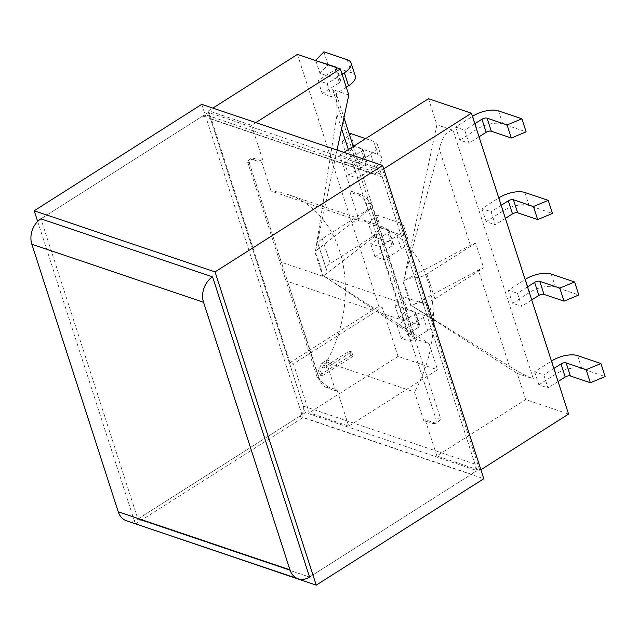 <?xml version="1.0" encoding="UTF-8"?>
<svg xmlns="http://www.w3.org/2000/svg" width="637" height="637" viewBox="0 0 637 637"><rect width="100%" height="100%" fill="white"/><g stroke="black" fill="none" stroke-linecap="round" stroke-linejoin="round"><path stroke-width="0.48" stroke-dasharray="3.19 2.39" d="M126.484 520.779A19.078 14.762 108.7 0 0 137.863 519.02L299.693 416.248A7.628 5.908 108.7 0 0 303.316 406.08L210.568 118.944A7.628 5.908 108.7 0 0 207.288 115.353A7.628 5.908 108.7 0 0 202.733 116.053L40.903 218.833L208.458 112.415L380.146 170.453L477.105 470.647L305.418 412.609L208.458 112.415M210.568 118.944L382.256 176.982A7.628 5.908 108.7 0 0 378.967 173.391A7.628 5.908 108.7 0 0 374.421 174.092L380.146 170.453M299.693 416.248L471.38 474.286L309.55 577.066L477.105 470.647M471.38 474.286A7.628 5.908 108.7 0 0 474.995 464.118L382.256 176.982M383.721 168.901L382.614 169.609L339.696 155.094L351.393 191.315L349.96 192.223L358.48 195.105C361.649 196.379 364.284 199.206 366.379 203.585L398.069 301.715L281.323 262.245L249.632 164.115L249.401 161.655L250.15 160.094L251.496 159.361L261.831 162.427L263.264 161.519L254.091 158.422C250.755 158.024 248.597 159.234 247.634 162.045A9.539 4.18 -17.9 0 1 249.545 163.661L249.346 162.236M349.96 192.223L359.212 220.872L271.083 191.076L261.831 162.427M327.092 387.957A17.167 7.525 -17.9 0 0 327.864 386.826L337.037 389.932L335.603 390.839L327.092 387.957C323.915 386.683 321.279 383.856 319.193 379.477L281.323 262.245M335.603 390.839L326.351 362.19L414.488 391.986L423.74 420.635L425.166 419.719L436.871 455.941L525.66 399.55L568.578 414.058M398.077 301.715L435.939 418.939L436.162 421.407L435.421 422.968L434.068 423.693L423.74 420.635M404.24 320.809L287.494 281.347M348.789 95.017L332.649 89.554L336.543 94.706L337.021 114.58L315.474 251.042L314.766 251.496L315.116 252.586A92.516 71.591 -71.3 0 1 322.426 275.208L322.776 276.299L323.485 275.845L407.154 331.718L415.197 338.215L412.959 338.199L429.099 343.654L437.531 369.755L348.734 426.145L309.248 412.8L293.442 363.854L382.232 307.464L398.037 356.409L437.531 369.755M315.116 252.586L322.426 275.208M323.461 275.837A11.442 5.016 -17.9 0 0 326.797 270.454A11.442 5.016 -17.9 0 0 326.534 269.905A11.442 5.016 162.1 0 1 326.263 269.347A11.442 5.016 162.1 0 1 330.285 263.511L379.047 232.537A15.264 6.689 -17.9 0 1 376.093 235.547L323.485 275.845L429.099 343.654M315.45 251.042A11.442 5.016 -17.9 0 0 318.787 245.659A11.442 5.016 -17.9 0 0 318.524 245.102A11.442 5.016 162.1 0 1 318.253 244.552A11.442 5.016 162.1 0 1 322.274 238.708L371.037 207.742A15.264 6.689 162.1 0 1 368.082 210.743L315.474 251.042L322.394 218.674A119.223 92.261 -71.3 0 1 345.397 289.915A119.223 92.261 -71.3 0 1 326.351 362.19M255.811 122.607L251.567 125.298L208.641 110.79L212.885 108.099M297.439 54.4L378.8 306.301L382.232 307.464M397.058 325.26L401.27 338.311L410.427 341.408L406.215 328.358L397.058 325.26L414.241 314.344A3.814 1.672 -17.9 0 0 415.579 312.401A3.814 1.672 -17.9 0 0 414.814 311.756L394.797 304.988L402.926 296.587L426.272 304.478A19.078 8.361 162.1 0 1 430.102 307.711A19.078 8.361 162.1 0 1 423.398 317.441L406.215 328.358M370.71 243.684L374.922 256.743L384.079 259.832L379.867 246.782L370.71 243.684L387.893 232.776A3.814 1.672 -17.9 0 0 389.239 230.825A3.814 1.672 -17.9 0 0 388.466 230.18L368.449 223.412L372.669 236.462L380.791 228.062L404.145 235.953A19.078 8.361 162.1 0 1 407.975 239.186A19.078 8.361 162.1 0 1 401.262 248.924L384.079 259.832M344.362 162.117L348.574 175.167L357.731 178.264L353.519 165.206L344.362 162.117L361.545 151.2A3.814 1.672 -17.9 0 0 362.891 149.249A3.814 1.672 -17.9 0 0 362.119 148.604L354.156 145.913M318.014 80.541L322.226 93.591L331.383 96.689L327.171 83.638L318.014 80.541L335.197 69.624A3.814 1.672 -17.9 0 0 336.543 67.681A3.814 1.672 -17.9 0 0 336.511 67.61M401.27 338.311L418.453 327.402A3.814 1.672 -17.9 0 0 419.799 325.451A3.814 1.672 -17.9 0 0 419.035 324.806L399.017 318.038L407.139 309.638L430.493 317.529A19.078 8.361 162.1 0 1 434.323 320.761A19.078 8.361 162.1 0 1 427.61 330.492L410.427 341.408M402.926 296.587L407.139 309.638M394.797 304.988L399.017 318.038M374.922 256.743L392.105 245.826A3.814 1.672 -17.9 0 0 393.451 243.875A3.814 1.672 -17.9 0 0 392.687 243.23L372.669 236.462M368.449 223.412L376.578 215.011L380.791 228.062M376.578 215.011L399.925 222.902A19.078 8.361 162.1 0 1 403.754 226.135A19.078 8.361 162.1 0 1 397.05 235.865L379.867 246.782M348.574 175.167L365.765 164.25A3.814 1.672 -17.9 0 0 367.103 162.308A3.814 1.672 -17.9 0 0 366.339 161.655L346.321 154.895L354.443 146.486L377.797 154.385A19.078 8.361 162.1 0 1 381.627 157.618A19.078 8.361 162.1 0 1 374.914 167.348L357.731 178.264M352.954 145.507L342.101 141.836L346.321 154.895M342.101 141.836L349.347 134.351M350.231 133.436L354.443 146.486M365.614 138.635L373.577 141.326A19.078 8.361 162.1 0 1 377.407 144.559A19.078 8.361 162.1 0 1 370.702 154.297L353.519 165.206M322.226 93.591L339.417 82.675A3.814 1.672 -17.9 0 0 340.755 80.732A3.814 1.672 -17.9 0 0 339.991 80.087L319.973 73.319L328.095 64.91L351.449 72.809A19.078 8.361 162.1 0 1 355.279 76.042M315.872 60.634L319.973 73.319M323.883 51.86L328.095 64.91M342.061 74.179L327.171 83.638M346.273 87.229L331.383 96.689M359.212 220.872A119.223 92.261 -71.3 0 1 376.34 224.407A119.223 92.261 -71.3 0 1 410.523 248.47L403.611 280.837L402.895 281.291L410.905 306.094L478.387 270.128A15.264 6.689 -17.9 0 1 483.658 267.906L434.896 298.872A11.442 5.016 162.1 0 1 422.904 302.479A11.442 5.016 -17.9 0 0 411.645 305.649M339.696 155.094L343.94 152.402M428.486 98.703L436.918 124.804L410.523 248.47A119.223 92.261 -71.3 0 1 433.534 319.71A119.223 92.261 -71.3 0 1 414.488 391.986M337.037 150.069L322.386 218.674A119.223 92.261 -71.3 0 0 288.211 194.619A119.223 92.261 -71.3 0 0 271.083 191.076M371.037 207.742L379.047 232.537M327.864 386.826L319.973 380.528L317.186 377.407A9.539 4.18 162.1 0 1 319.105 379.023A9.539 4.18 162.1 0 1 319.193 379.477M337.037 389.932L348.734 426.145M251.567 125.298L263.264 161.519M208.641 110.79L290.002 362.692L293.442 363.854M398.037 356.409L309.248 412.8M353.113 356.234L322.179 375.878L320.753 371.475L323.938 364.141L329.202 360.797L326.017 368.13L351.688 351.831L353.113 356.234L350.82 355.462L319.885 375.105L318.468 370.702L321.653 363.369L326.916 360.024L323.731 367.358L349.402 351.059L350.82 355.462M351.688 351.831L349.402 351.059M320.753 371.475L318.468 370.702M322.179 375.878L319.885 375.105M329.202 360.797L326.916 360.024M323.938 364.141L321.653 363.369M326.017 368.13L323.731 367.358M290.002 362.692L378.8 306.301M475.648 243.111L426.886 274.077A11.442 5.016 162.1 0 1 414.894 277.684A11.442 5.016 -17.9 0 0 403.635 280.853L470.377 245.333A15.264 6.689 162.1 0 1 475.648 243.111L483.658 267.906M525.66 399.55L517.228 373.449L411.621 305.641L509.449 366.299C517.945 371.642 525.915 375.846 533.368 378.904L453.058 130.267C446.816 130.951 442.237 137.25 439.315 149.162L403.611 280.837M453.058 130.267L436.918 124.804M382.614 169.609L479.788 470.448L436.871 455.941M480.895 469.748L479.788 470.448M435.939 418.939A9.539 4.18 162.1 0 1 440.804 419.194L436.743 423.016L434.346 422.825L425.166 419.719M351.393 191.315L360.574 194.42C363.305 195.448 366.864 198.593 371.244 203.84L440.804 419.194M403.245 282.382A92.516 71.591 -71.3 0 1 410.554 305.004M517.228 373.449L533.368 378.904M534.634 371.769L538.846 384.828L548.003 387.917L543.791 374.867L534.634 371.769L551.467 361.075M508.286 290.201L512.498 303.252L521.655 306.341L517.443 293.291L508.286 290.201L525.119 279.508M481.938 208.625L486.15 221.676L495.307 224.773L491.095 211.723L481.938 208.625L498.771 197.932M455.59 127.05L459.803 140.1L468.959 143.198L464.747 130.147L455.59 127.05L472.423 116.356M553.856 368.473L543.791 374.867M538.846 384.828L556.037 373.911A19.078 8.361 162.1 0 1 581.804 368.68L605.15 376.578M558.076 381.523L548.003 387.917M512.498 303.252L529.689 292.335A19.078 8.361 162.1 0 1 555.456 287.112L578.802 295.003M531.728 299.947L521.655 306.341M527.508 286.897L517.443 293.291M486.15 221.676L503.341 210.759A19.078 8.361 162.1 0 1 529.108 205.536L552.454 213.427M505.38 218.38L495.307 224.773M501.16 205.321L491.095 211.723M459.803 140.1L476.994 129.184A19.078 8.361 162.1 0 1 502.76 123.96L526.106 131.851M479.032 136.804L468.959 143.198M474.812 123.753L464.747 130.147M305.418 412.609L137.863 519.02L309.55 577.066L137.863 519.02L40.903 218.833M135.394 524.004L302.949 417.585L483.794 478.721M37.671 221.445L135.315 523.765M201.778 104.341L302.949 417.585M202.733 116.053L374.421 174.092M303.316 406.08L474.995 464.118M253.319 159.553A17.167 7.525 -17.9 0 0 254.091 158.422M249.632 164.115A9.539 4.18 -17.9 0 0 249.545 163.661L282.39 265.366M326.534 269.905L318.524 245.102M332.649 89.554L412.959 338.199M414.241 314.344L418.453 327.402M414.814 311.756L419.035 324.806M426.272 304.478L430.493 317.529M423.398 317.441L427.61 330.492M387.893 232.776L392.105 245.826M388.466 230.18L392.687 243.23M399.925 222.902L404.145 235.953M397.05 235.865L401.262 248.924M361.545 151.2L365.765 164.25M362.119 148.604L366.339 161.655M373.577 141.326L377.797 154.385M370.702 154.297L374.914 167.348M335.197 69.624L339.417 82.675M335.89 67.403L339.991 80.087M347.229 59.759L351.449 72.809M337.021 114.58L341.591 128.73M348.335 149.607L368.082 210.743M376.093 235.547L407.154 331.718M322.274 238.708L330.285 263.511M317.186 377.407L247.634 162.045M426.886 274.077L434.896 298.872M422.904 302.479L414.894 277.684M470.377 245.333L439.315 149.162M509.449 366.299L478.387 270.128M432.252 423.509A17.167 7.525 162.1 0 1 434.346 422.825M358.48 195.105A17.167 7.525 162.1 0 1 360.574 194.42M371.244 203.84A9.539 4.18 -17.9 0 0 366.379 203.585M577.584 355.629L581.804 368.68M551.817 360.861L556.037 373.911M525.469 279.285L529.689 292.335M551.236 274.053L555.456 287.112M499.121 197.709L503.341 210.759M524.888 192.485L529.108 205.536M472.773 116.133L476.994 129.184M498.54 110.91L502.76 123.96M207.288 115.353L378.967 173.391M318.787 245.659L326.797 270.454M415.579 312.401L419.799 325.451M430.102 307.711L434.323 320.761M389.239 230.825L393.451 243.875M403.754 226.135L407.975 239.186M362.891 149.249L367.103 162.308M377.407 144.559L381.627 157.618M336.543 67.681L340.755 80.732M336.543 94.706L343.956 117.654M353.264 146.478L415.197 338.215M318.253 244.552L326.263 269.347M286.26 277.326L319.973 380.528M436.743 423.016L434.346 423.629M376.34 224.407L288.211 194.619"/><path stroke-width="0.96" d="M40.903 218.833L212.583 276.872L40.903 218.833A19.078 14.762 108.7 0 0 31.85 244.242L118.267 511.806A19.078 14.762 108.7 0 0 126.484 520.779L298.164 578.818A19.078 14.762 108.7 0 0 309.55 577.066L212.583 276.872A19.078 14.762 108.7 0 0 203.537 302.28L289.954 569.844A19.078 14.762 108.7 0 0 298.164 578.818M212.885 108.099L297.439 54.4L340.357 68.907L255.811 122.607M340.357 68.907L348.789 95.017L337.037 150.069M354.156 145.913L352.954 145.507M349.347 134.351L350.231 133.436L365.614 138.635M336.511 67.61A3.814 1.672 -17.9 0 0 335.771 67.028L315.872 60.634M315.753 60.268L323.883 51.86L347.229 59.759A19.078 8.361 162.1 0 1 351.059 62.991A19.078 8.361 162.1 0 1 344.354 72.722L342.061 74.179M351.059 62.991L355.279 76.042A19.078 8.361 162.1 0 1 348.566 85.772L346.273 87.229M343.94 152.402L428.486 98.703L471.412 113.211L383.721 168.901M471.412 113.211L568.578 414.058L480.895 469.748M551.467 361.075L551.817 360.861A19.078 8.361 162.1 0 1 577.584 355.629L600.938 363.528L586.144 369.675L566.126 362.907A3.814 1.672 -17.9 0 0 560.974 363.95L553.856 368.473M600.938 363.528L605.15 376.578L590.364 382.726L570.346 375.957A3.814 1.672 -17.9 0 0 565.194 377.008L558.076 381.523M586.144 369.675L590.364 382.726M525.119 279.508L525.469 279.285A19.078 8.361 162.1 0 1 551.236 274.053L574.59 281.952L559.796 288.099L539.778 281.331A3.814 1.672 -17.9 0 0 534.626 282.382L527.508 286.897M574.59 281.952L578.802 295.003L564.016 301.15L543.998 294.382A3.814 1.672 -17.9 0 0 538.846 295.433L531.728 299.947M559.796 288.099L564.016 301.15M498.771 197.932L499.121 197.709A19.078 8.361 162.1 0 1 524.888 192.485L548.242 200.376L533.448 206.523L513.43 199.763A3.814 1.672 -17.9 0 0 508.278 200.806L501.16 205.321M548.242 200.376L552.454 213.427L537.668 219.582L517.65 212.814A3.814 1.672 -17.9 0 0 512.498 213.857L505.38 218.38M533.448 206.523L537.668 219.582M472.423 116.356L472.773 116.133A19.078 8.361 162.1 0 1 498.54 110.91L521.894 118.8L507.1 124.956L487.082 118.187A3.814 1.672 -17.9 0 0 481.93 119.23L474.812 123.753M521.894 118.8L526.106 131.851L511.32 138.006L491.302 131.238A3.814 1.672 -17.9 0 0 486.15 132.281L479.032 136.804M507.1 124.956L511.32 138.006M316.231 585.14L483.794 478.721L382.614 165.477L201.778 104.341L34.215 210.759L215.059 271.895L316.231 585.14L135.315 523.765M34.215 210.759L37.671 221.445M382.614 165.477L215.059 271.895M31.85 244.242L203.537 302.28M118.267 511.806L289.954 569.844M344.354 72.722L348.566 85.772M341.591 128.73L348.335 149.607M566.126 362.907L570.346 375.957M560.974 363.95L565.194 377.008M534.626 282.382L538.846 295.433M539.778 281.331L543.998 294.382M508.278 200.806L512.498 213.857M513.43 199.763L517.65 212.814M481.93 119.23L486.15 132.281M487.082 118.187L491.302 131.238M343.956 117.654L353.264 146.478"/></g></svg>
